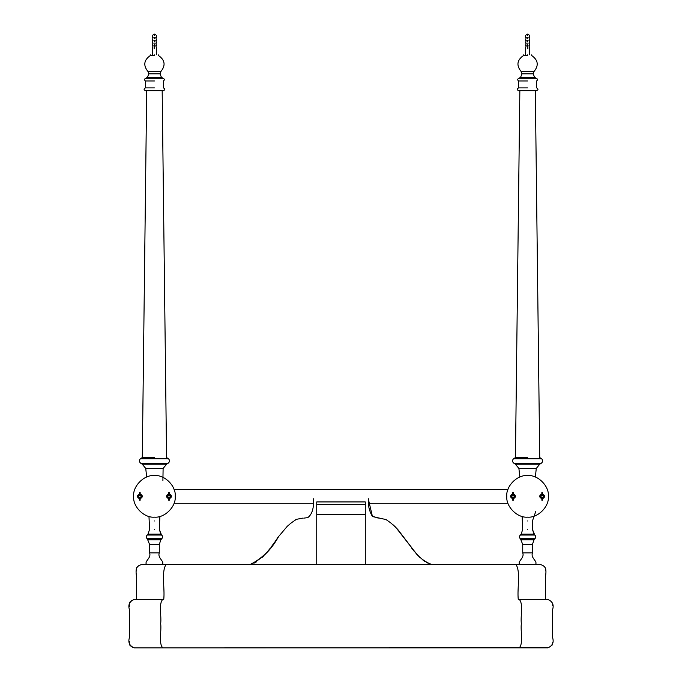 <?xml version="1.0" encoding="UTF-8"?>
<svg xmlns="http://www.w3.org/2000/svg" width="682" height="682" viewBox="0 0 682 682"><rect width="100%" height="100%" fill="white"/><g stroke="black" fill="none" stroke-linecap="round" stroke-linejoin="round"><path stroke-width="1.02" d="M139.588 498.397L139.588 500.23L140.142 500.238L139.588 500.17L140.142 500.23L140.142 498.397M140.142 494.305L140.142 492.472L139.588 492.472L139.588 494.305M137.355 496.002L137.355 496.701L137.355 496.002L139.87 493.819L142.376 496.002M142.376 496.701L140.142 498.866M139.588 498.866L137.355 496.701M139.87 495.106C141.472 495.933 141.472 496.76 139.87 497.596C138.267 496.76 138.267 495.933 139.87 495.106M139.87 497.8C138.003 496.828 138.003 495.865 139.87 494.902C141.737 495.865 141.737 496.828 139.87 497.8C138.003 496.828 138.003 495.865 139.87 494.902C141.737 495.865 141.737 496.828 139.87 497.8C134.925 494.638 144.806 494.638 139.87 497.809M139.87 498.457C137.15 497.05 137.15 495.644 139.87 494.237C142.589 495.644 142.589 497.05 139.87 498.457M139.87 498.883C136.605 497.195 136.605 495.507 139.87 493.819C143.135 495.507 143.135 497.195 139.87 498.883M541.875 498.397L541.875 500.23L542.429 500.238L541.875 500.17L542.429 500.23L542.429 498.397M542.429 494.305L542.429 492.472L541.875 492.472L541.875 494.305M539.641 496.002L539.641 496.701L539.641 496.002L542.156 493.819L544.662 496.002M544.662 496.701L542.429 498.866M541.875 498.866L539.641 496.701M542.156 495.106C543.759 495.933 543.759 496.76 542.156 497.596C540.545 496.76 540.545 495.933 542.156 495.106M542.156 497.8C540.28 496.828 540.28 495.865 542.156 494.902C544.023 495.865 544.023 496.828 542.156 497.8C540.28 496.828 540.28 495.865 542.156 494.902C544.023 495.865 544.023 496.828 542.156 497.8C537.211 494.638 547.092 494.638 542.156 497.809M542.156 498.457C539.436 497.05 539.436 495.644 542.156 494.237C544.875 495.644 544.875 497.05 542.156 498.457M542.156 498.883C538.891 497.195 538.891 495.507 542.156 493.819C545.421 495.507 545.421 497.195 542.156 498.883M512.745 498.397L512.745 500.23L513.299 500.238L512.745 500.17L513.299 500.23L513.299 498.397M513.299 494.305L513.299 492.472L512.745 492.472L512.745 494.305M510.511 496.002L510.511 496.701L510.511 496.002L513.017 493.819L515.532 496.002M515.532 496.701L513.299 498.866M512.745 498.866L510.511 496.701M513.017 495.106C514.629 495.933 514.629 496.76 513.017 497.596C511.415 496.76 511.415 495.933 513.017 495.106M513.017 497.8C511.15 496.828 511.15 495.865 513.017 494.902C514.893 495.865 514.893 496.828 513.017 497.8C511.15 496.828 511.15 495.865 513.017 494.902C514.893 495.865 514.893 496.828 513.017 497.8C508.081 494.638 517.962 494.638 513.017 497.809M513.017 498.457C510.307 497.05 510.307 495.644 513.017 494.237C515.737 495.644 515.737 497.05 513.017 498.457M513.017 498.883C509.761 497.195 509.761 495.507 513.017 493.819C516.283 495.507 516.283 497.195 513.017 498.883M168.718 498.397L168.718 500.23L169.272 500.238L168.718 500.17L169.272 500.23L169.272 498.397M169.272 494.305L169.272 492.472L168.718 492.472L168.718 494.305M166.493 496.002L166.493 496.701L166.493 496.002L169 493.819L171.506 496.002M171.506 496.701L169.272 498.866M168.718 498.866L166.493 496.701M169 495.106C170.602 495.933 170.602 496.76 169 497.596C167.397 496.76 167.397 495.933 169 495.106M169 497.8C167.133 496.828 167.133 495.865 169 494.902C170.867 495.865 170.867 496.828 169 497.8C167.133 496.828 167.133 495.865 169 494.902C170.867 495.865 170.867 496.828 169 497.8C164.055 494.638 173.936 494.638 169 497.809M169 498.457C166.28 497.05 166.28 495.644 169 494.237C171.719 495.644 171.719 497.05 169 498.457M169 498.883C165.735 497.195 165.735 495.507 169 493.819C172.265 495.507 172.265 497.195 169 498.883M159.29 529.377L160.858 534.083L148.003 534.083L147.483 534.645L161.387 534.645L159.29 529.377L159.886 516.427M148.003 539.769L160.858 539.769L159.29 544.475L149.58 544.475L147.483 539.206L161.387 539.206L161.677 538.737L147.193 538.737L147.483 539.206L147.193 538.737C145.871 537.476 145.897 536.24 147.269 535.038L161.591 535.038C162.964 536.24 162.998 537.476 161.677 538.737L162.691 536.964M146.656 477.05L145.752 468.449L163.109 468.449L166.613 464.195L142.248 464.195L145.752 468.449M146.69 90.68L142.291 457.588L140.356 458.773C138.966 460.35 139.077 461.825 140.671 463.197L168.198 463.197L166.613 464.195M140.671 463.197L142.248 464.195M154.43 457.588C170.082 457.588 170.082 457.588 154.43 457.588L142.291 457.588M163.058 78.285L145.812 78.285C144.234 78.967 144.107 79.862 145.419 80.97L145.419 87.901C143.629 88.831 143.629 89.751 145.419 90.68L163.45 90.68C165.24 89.751 165.24 88.831 163.45 87.901L163.45 80.97C164.763 79.862 164.626 78.967 163.058 78.285L161.395 77.228L160.04 73.818L160.713 71.721L148.147 71.721L148.821 73.818L160.04 73.818M154.43 87.901C166.058 87.901 166.058 87.901 154.43 87.901L145.419 87.901M154.43 80.97C166.058 80.97 166.058 80.97 154.43 80.97L145.419 80.97M145.812 78.285L147.465 77.228L148.821 73.818M154.43 55.566C159.801 55.566 159.801 55.566 154.43 55.566L150.27 55.566C143.766 60.186 143.058 65.574 148.147 71.721M154.43 55.037C159.801 55.037 159.801 55.037 154.43 55.037C149.068 55.037 149.068 55.037 154.43 55.037M154.43 54.867C159.571 54.867 159.571 54.867 154.43 54.867C149.29 54.867 149.29 54.867 154.43 54.867M161.677 538.737L161.387 539.206M154.43 47.996C157.15 47.996 157.15 47.996 154.43 47.996C151.711 47.996 151.711 47.996 154.43 47.996M154.43 47.484C156.707 47.484 156.707 47.484 154.43 47.484C152.163 47.484 152.163 47.484 154.43 47.484M154.43 47.126C156.562 47.126 156.562 47.126 154.43 47.126C152.308 47.126 152.308 47.126 154.43 47.126M154.43 46.845C156.178 46.845 156.178 46.845 154.43 46.845C152.691 46.845 152.691 46.845 154.43 46.845M154.43 45.72C157.15 45.72 157.15 45.72 154.43 45.72C151.711 45.72 151.711 45.72 154.43 45.72M154.43 44.253C157.15 44.253 157.15 44.253 154.43 44.253C151.711 44.253 151.711 44.253 154.43 44.253M154.43 44.125C156.178 44.125 156.178 44.125 154.43 44.125C152.691 44.125 152.691 44.125 154.43 44.125M154.43 43.085C157.15 43.085 157.15 43.085 154.43 43.085C151.711 43.085 151.711 43.085 154.43 43.085M154.43 41.483C157.15 41.483 157.15 41.483 154.43 41.483C151.711 41.483 151.711 41.483 154.43 41.483M154.43 41.346C156.178 41.346 156.178 41.346 154.43 41.346C152.691 41.346 152.691 41.346 154.43 41.346M154.43 40.306C157.15 40.306 157.15 40.306 154.43 40.306C151.711 40.306 151.711 40.306 154.43 40.306M154.43 38.703C157.15 38.703 157.15 38.703 154.43 38.703C151.711 38.703 151.711 38.703 154.43 38.703M154.43 38.576C156.178 38.576 156.178 38.576 154.43 38.576C152.691 38.576 152.691 38.576 154.43 38.576M154.43 37.536C157.15 37.536 157.15 37.536 154.43 37.536C151.711 37.536 151.711 37.536 154.43 37.536M154.43 35.413C157.15 35.413 157.15 35.413 154.43 35.413C151.711 35.413 151.711 35.413 154.43 35.413M154.43 34.552C156.127 34.552 156.127 34.552 154.43 34.552C152.734 34.552 152.734 34.552 154.43 34.552M154.158 45.72L154.158 48.797L154.712 48.814L154.158 48.303M154.712 45.72L154.712 48.303M519.812 477.05L518.908 468.449L536.265 468.449L539.769 464.195L515.404 464.195L518.908 468.449M519.846 90.68L515.447 457.588L513.512 458.773C512.122 460.35 512.225 461.825 513.819 463.197L541.355 463.197L539.769 464.195M513.819 463.197L515.404 464.195M527.587 457.588C543.239 457.588 543.239 457.588 527.587 457.588L515.447 457.588M536.214 78.285L518.968 78.285C517.391 78.967 517.263 79.862 518.567 80.97L518.567 87.901C516.786 88.831 516.786 89.751 518.567 90.68L536.606 90.68C538.396 89.751 538.396 88.831 536.606 87.901L536.606 80.97C537.91 79.862 537.783 78.967 536.214 78.285L534.552 77.228L533.196 73.818L533.87 71.721L521.304 71.721L521.977 73.818L533.196 73.818M527.587 87.901C539.215 87.901 539.215 87.901 527.587 87.901L518.567 87.901M527.587 80.97C539.215 80.97 539.215 80.97 527.587 80.97L518.567 80.97M518.968 78.285L520.622 77.228L521.977 73.818M527.587 55.566C532.957 55.566 532.957 55.566 527.587 55.566L523.426 55.566C516.913 60.186 516.206 65.574 521.304 71.721M527.587 55.037C532.957 55.037 532.957 55.037 527.587 55.037C522.224 55.037 522.224 55.037 527.587 55.037M527.587 54.867C532.727 54.867 532.727 54.867 527.587 54.867C522.446 54.867 522.446 54.867 527.587 54.867M521.159 539.769L534.015 539.769L532.446 544.475L522.736 544.475L520.639 539.206L534.535 539.206L534.833 538.737L520.34 538.737L520.639 539.206L520.34 538.737C519.028 537.476 519.053 536.24 520.426 535.038L534.748 535.038L532.446 529.377L532.446 520.971L535.813 511.278M535.847 536.964L534.535 539.206M527.587 47.996C530.306 47.996 530.306 47.996 527.587 47.996C524.867 47.996 524.867 47.996 527.587 47.996M527.587 47.484C529.863 47.484 529.863 47.484 527.587 47.484C525.319 47.484 525.319 47.484 527.587 47.484M527.587 47.126C529.718 47.126 529.718 47.126 527.587 47.126C525.464 47.126 525.464 47.126 527.587 47.126M527.587 46.845C529.334 46.845 529.334 46.845 527.587 46.845C525.839 46.845 525.839 46.845 527.587 46.845M527.587 45.72C530.306 45.72 530.306 45.72 527.587 45.72C524.867 45.72 524.867 45.72 527.587 45.72M527.587 44.253C530.306 44.253 530.306 44.253 527.587 44.253C524.867 44.253 524.867 44.253 527.587 44.253M527.587 44.125C529.334 44.125 529.334 44.125 527.587 44.125C525.839 44.125 525.839 44.125 527.587 44.125M527.587 43.085C530.306 43.085 530.306 43.085 527.587 43.085C524.867 43.085 524.867 43.085 527.587 43.085M527.587 41.483C530.306 41.483 530.306 41.483 527.587 41.483C524.867 41.483 524.867 41.483 527.587 41.483M527.587 41.346C529.334 41.346 529.334 41.346 527.587 41.346C525.839 41.346 525.839 41.346 527.587 41.346M527.587 40.306C530.306 40.306 530.306 40.306 527.587 40.306C524.867 40.306 524.867 40.306 527.587 40.306M527.587 38.703C530.306 38.703 530.306 38.703 527.587 38.703C524.867 38.703 524.867 38.703 527.587 38.703M527.587 38.576C529.334 38.576 529.334 38.576 527.587 38.576C525.839 38.576 525.839 38.576 527.587 38.576M527.587 37.536C530.306 37.536 530.306 37.536 527.587 37.536C524.867 37.536 524.867 37.536 527.587 37.536M527.587 35.413C530.306 35.413 530.306 35.413 527.587 35.413C524.867 35.413 524.867 35.413 527.587 35.413M527.587 34.552C529.283 34.552 529.283 34.552 527.587 34.552C525.89 34.552 525.89 34.552 527.587 34.552M527.305 45.72L527.305 48.797L527.868 48.814L527.305 48.303M527.868 45.72L527.868 48.303M139.588 498.934L137.27 496.351L139.588 493.759M140.142 493.759L142.47 496.351L140.142 498.934M168.718 498.934L166.399 496.351L168.718 493.759M169.272 493.759L171.6 496.351L169.272 498.934M154.43 517.161C164.729 518.09 176.169 506.641 175.24 496.351C176.169 486.053 164.729 474.612 154.43 475.542C144.141 474.612 132.692 486.053 133.621 496.351C132.692 506.641 144.141 518.09 154.43 517.161C164.729 518.09 176.169 506.641 175.24 496.351C176.169 486.053 164.729 474.612 154.43 475.542C144.141 474.612 132.692 486.053 133.621 496.351C132.692 506.641 144.141 518.09 154.43 517.161M532.446 529.377L534.015 534.083L521.159 534.083L520.426 535.038L534.748 535.038C536.12 536.24 536.146 537.476 534.833 538.737M512.745 498.934L510.417 496.351L512.745 493.759M513.299 493.759L515.626 496.351L513.299 498.934M541.875 498.934L539.556 496.351L541.875 493.759M542.429 493.759L544.756 496.351L542.429 498.934M527.587 517.161C537.885 518.09 549.325 506.641 548.396 496.351C549.325 486.053 537.885 474.612 527.587 475.542C517.288 474.612 505.848 486.053 506.777 496.351C505.848 506.641 517.288 518.09 527.587 517.161C537.885 518.09 549.325 506.641 548.396 496.351C549.325 486.053 537.885 474.612 527.587 475.542C517.288 474.612 505.848 486.053 506.777 496.351C505.848 506.641 517.288 518.09 527.587 517.161M365.288 564.67L365.288 501.935L316.738 501.935L316.738 564.67M365.288 514.475L316.738 514.475M390.982 523.077L397.632 529.292L412.576 548.805C417.904 556.623 424.443 561.908 432.209 564.67L432.209 564.67C421.783 561.397 416.182 553.298 412.67 548.993L395.713 527.254L392.627 524.381M368.271 498.781L372.449 516.555L386.097 519.582L390.965 523.068L386.089 519.582M411.434 547.774L414.324 551.474M416.097 553.571L419.737 557.365M422.9 560.041L424.733 561.337M426.403 562.343L427.946 563.127M134.32 647.9L131.575 646.792L134.32 647.9C129.486 645.888 127.875 642.427 129.461 637.5L129.461 609.751C127.875 604.823 129.486 601.354 134.32 599.35L162.836 599.35C158.437 603.681 161.66 615.803 160.671 623.621C161.66 631.447 158.437 643.569 162.836 647.9L134.32 647.9M130.475 645.956L129.853 645.198L130.475 645.956M129.563 644.678L129.427 641.677L129.563 644.678M129.461 606.281L129.546 602.607L129.461 606.281M129.648 602.402L131.558 600.458L129.648 602.402M552.625 603.024L552.616 605.335M552.684 642.563L551.917 645.547M547.851 647.857L162.836 647.9M547.757 647.883L547.697 647.9C552.531 645.888 554.151 642.427 552.556 637.5L552.556 609.751C554.151 604.823 552.531 601.354 547.697 599.35L519.181 599.35C523.588 603.681 520.357 615.803 521.346 623.621C520.357 631.447 523.588 643.569 519.181 647.9M519.181 599.35L518.252 599.35C517.067 588.259 520.784 572.172 516.095 564.67L141.251 564.67C132.351 567.134 137.952 576.196 136.4 582.01L136.4 599.35M165.922 564.67C161.233 572.172 164.95 588.259 163.765 599.35L162.836 599.35M545.617 599.35L545.617 582.01C544.074 576.196 549.666 567.134 540.766 564.67L516.095 564.67M136.374 571.022L136.502 567.893L136.374 571.022M136.613 567.671L138.455 565.804L136.613 567.671M140.373 564.935L141.251 564.67L140.373 564.935M545.54 567.944L545.651 570.911M140.142 492.472L139.588 492.472M542.429 492.472L541.875 492.472M513.299 492.472L512.745 492.472M169.272 492.472L168.718 492.472M154.43 520.971C160.696 520.971 160.696 520.971 154.43 520.971C148.173 520.971 148.173 520.971 154.43 520.971M154.43 529.377C148.173 529.377 148.173 529.377 154.43 529.377C160.696 529.377 160.696 529.377 154.43 529.377M149.58 544.475L149.58 552.88L159.29 552.88L159.29 544.475M140.356 458.773L168.505 458.773C169.895 460.35 169.792 461.825 168.198 463.197M147.465 77.228L161.395 77.228M154.712 48.49L154.158 48.49M513.512 458.773L541.661 458.773C543.051 460.35 542.949 461.825 541.355 463.197M520.622 77.228L534.552 77.228M527.868 48.49L527.305 48.49M527.587 520.971C533.844 520.971 533.844 520.971 527.587 520.971C521.329 520.971 521.329 520.971 527.587 520.971M527.587 529.377C521.329 529.377 521.329 529.377 527.587 529.377C533.844 529.377 533.844 529.377 527.587 529.377M522.736 544.475L522.736 552.88L532.446 552.88L532.446 544.475M365.288 504.424L316.738 504.424M139.588 492.455L140.142 492.455M541.875 492.455L542.429 492.455M512.745 492.455L513.299 492.455M168.718 492.455L169.272 492.455M149.58 529.377L148.003 534.083L149.58 529.377L148.974 516.427M162.06 564.67C165.368 561.533 157.218 558.353 159.29 552.88M146.8 564.67C143.493 561.533 151.643 558.353 149.58 552.88M162.904 480.699L163.109 468.449M162.171 90.68L166.57 457.588L168.505 458.773M158.42 54.867L158.591 55.566C165.104 60.186 165.811 65.574 160.713 71.721M150.441 54.867L150.27 55.566M162.418 535.975L161.643 535.08M147.193 538.737L146.178 536.964M146.442 535.975L147.227 535.08M155.786 45.72L156.545 47.996L156.545 54.867M153.083 45.72L152.325 47.996L152.325 54.867M155.786 43.085L156.545 45.72M153.083 43.085L152.325 45.72M155.786 40.306L156.545 43.085M153.083 40.306L152.325 43.085M155.786 37.536L156.545 40.306M153.083 37.536L152.325 40.306M154.678 34.1L156.545 35.413L156.545 37.536M154.192 34.1L152.325 35.413L152.325 37.536M174.046 489.412L507.971 489.412M507.971 503.282L368.331 503.282M313.532 503.282L174.046 503.282M535.37 477.05L536.265 468.449M535.327 90.68L539.726 457.588L541.661 458.773M531.576 54.867L531.747 55.566C538.26 60.186 538.968 65.574 533.87 71.721M523.597 54.867L523.426 55.566M535.575 535.975L534.79 535.08M520.34 538.737L519.334 536.964M519.599 535.975L520.383 535.08M528.942 45.72L529.692 47.996L529.692 54.867M526.231 45.72L525.481 47.996L525.481 54.867M528.942 43.085L529.692 45.72M526.231 43.085L525.481 45.72M528.942 40.306L529.692 43.085M526.231 40.306L525.481 43.085M528.942 37.536L529.692 40.306M526.231 37.536L525.481 40.306M527.834 34.1L529.692 35.413L529.692 37.536M527.348 34.1L525.481 35.413L525.481 37.536M521.159 534.083L522.736 529.377L522.131 516.427M535.217 564.67C538.524 561.533 530.374 558.353 532.446 552.88M519.957 564.67C516.649 561.533 524.799 558.353 522.736 552.88M378.254 518.124L372.202 516.086C369.167 510.809 367.905 505.038 368.408 498.781M313.609 498.781C313.959 508.295 311.989 514.586 307.718 517.655L303.771 518.124M302.774 518.124L296.346 519.343L291.052 523.068L287.293 526.274L277.693 537.638C270.618 550.101 261.325 559.112 249.808 564.67M250.49 564.483C261.794 559.078 271.104 549.888 278.401 536.939M254.241 563.051L256.483 561.84M263.619 556.052L262.459 557.194M262.885 556.785L263.763 555.907M267.523 551.687L269.919 548.66M271.607 546.401L272.86 544.671M273.533 543.742L274.582 542.275M276.082 540.161L277.003 538.874M295.374 519.931L295.937 519.573M295.323 519.957L294.837 520.281M276.901 539.019L275.059 541.593M272.468 545.225L271.982 545.881M269.859 548.737L267.284 551.977M256.449 561.857L253.977 563.179"/></g></svg>
